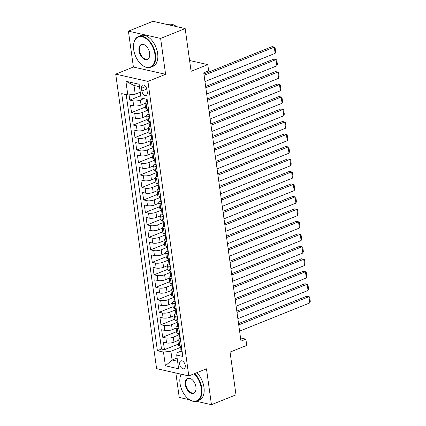 <?xml version="1.0" encoding="UTF-8"?>
<svg xmlns="http://www.w3.org/2000/svg" width="426" height="426" viewBox="0 0 426 426"><rect width="100%" height="100%" fill="white"/><g stroke="black" fill="none" stroke-linecap="round" stroke-linejoin="round"><path stroke-width="0.64" d="M185.241 365.444A4.233 2.545 -111.9 0 0 180.874 360.886A4.233 2.545 -111.9 0 0 179.665 364.187A4.233 2.545 -111.9 0 0 184.032 368.746A4.233 2.545 -111.9 0 0 185.241 365.444M175.853 372.995L179.239 397.431L189.602 399.769M115.723 74.135L156.592 368.65L188.798 375.918L147.934 81.403L115.723 74.135L133.397 67.036L165.602 74.305L160.623 38.431L128.418 31.157L133.397 67.036M128.418 31.157L152.961 21.3L185.166 28.569L191.098 71.312L207.787 64.608L189.597 60.503M196.381 401.297L211.45 404.7L235.993 394.843L230.061 352.1L246.75 345.395L245.882 339.155L240.536 337.946M160.623 38.431L185.166 28.569M129.067 94.865L129.797 100.11L140.729 95.717M144.957 103.47L141.075 105.03A5.293 1.619 172.1 0 1 133.663 105.818L130.489 105.105L131.528 112.592L145.447 107.001M146.688 115.947L142.806 117.507A5.293 1.619 -7.9 0 1 135.399 118.3L132.22 117.581L133.258 125.068L147.178 119.477M148.418 128.428L144.536 129.989A5.293 1.619 -7.9 0 1 137.129 130.777L133.95 130.063L134.989 137.55L148.908 131.959M150.154 140.905L146.267 142.465A5.293 1.619 -7.9 0 1 138.86 143.258L135.681 142.54L136.719 150.027L150.644 144.435M151.885 153.387L148.003 154.947A5.293 1.619 -7.9 0 1 140.591 155.735L137.417 155.021L138.455 162.508L152.375 156.917M153.616 165.863L149.734 167.423A5.293 1.619 -7.9 0 1 142.321 168.217L139.148 167.498L140.186 174.985L154.105 169.394M155.346 178.345L151.464 179.905A5.293 1.619 -7.9 0 1 144.057 180.699L140.878 179.98L141.917 187.467L155.836 181.875M157.077 190.827L153.195 192.382A5.293 1.619 -7.9 0 1 145.788 193.175L142.609 192.456L143.647 199.948L157.567 194.352M158.813 203.303L154.926 204.863A5.293 1.619 -7.9 0 1 147.518 205.657L144.339 204.938L145.378 212.425L159.303 206.834M160.543 215.785L156.661 217.345A5.293 1.619 -7.9 0 1 149.249 218.133L146.075 217.42L147.114 224.907L161.033 219.315M162.274 228.261L158.392 229.822A5.293 1.619 -7.9 0 1 150.98 230.615L147.806 229.896L148.844 237.383L162.764 231.792M164.005 240.743L160.123 242.303A5.293 1.619 -7.9 0 1 152.716 243.092L149.537 242.378L150.575 249.865L164.495 244.274M165.735 253.22L161.853 254.78A5.293 1.619 -7.9 0 1 154.446 255.573L151.267 254.855L152.306 262.341L166.225 256.75M167.471 265.702L163.584 267.262A5.293 1.619 -7.9 0 1 156.177 268.05L152.998 267.336L154.036 274.823L167.961 269.232M169.202 278.178L165.32 279.738A5.293 1.619 -7.9 0 1 157.908 280.532L154.734 279.813L155.772 287.3L169.692 281.708M170.933 290.66L167.051 292.22A5.293 1.619 -7.9 0 1 159.638 293.013L156.464 292.295L157.503 299.782L171.422 294.19M172.663 303.142L168.781 304.697A5.293 1.619 -7.9 0 1 161.374 305.49L158.195 304.771L159.233 312.263L173.153 306.667M174.394 315.618L170.512 317.178A5.293 1.619 -7.9 0 1 163.105 317.972L159.926 317.253L160.964 324.74L174.884 319.149M176.13 328.1L172.242 329.66A5.293 1.619 -7.9 0 1 164.835 330.448L161.656 329.735L162.695 337.222L176.62 331.63M207.787 64.608L208.655 70.849L203.745 72.819L240.978 341.125L245.882 339.155M141.469 88.288L141.847 91.031A4.1 2.465 -111.9 0 0 146.075 95.451A4.1 2.465 -111.9 0 0 147.247 92.25L146.863 89.508A4.1 2.465 -111.9 0 0 142.635 85.088A4.1 2.465 -111.9 0 0 141.469 88.288L145.692 86.59M181.082 351.12L177.157 352.696L176.715 355.06L182.807 356.434L147.135 99.359L141.043 97.985L139.137 84.257L125.904 81.27L127.811 94.998L121.719 93.619L157.391 350.699L163.483 352.073L170.89 351.28L172.104 360.018L177.573 361.253M176.715 355.06L178.616 368.788L165.389 365.801L163.483 352.073M179.506 335.736L179.287 335.933A3.509 1.076 -7.9 0 0 179.042 336.412A3.509 1.076 -7.9 0 0 179.341 336.769C179.777 336.487 179.708 335.986 179.133 335.267A3.509 1.076 172.1 0 1 178.835 334.911L173.281 337.147A5.293 1.619 172.1 0 1 165.874 337.935L162.695 337.222M177.86 340.576L173.973 342.137L173.281 337.147M177.77 323.254L177.551 323.451A3.509 1.076 -7.9 0 0 177.312 323.93A3.509 1.076 -7.9 0 0 177.605 324.287C178.047 324.005 177.977 323.504 177.397 322.791A3.509 1.076 172.1 0 1 177.104 322.434L171.55 324.665A5.293 1.619 172.1 0 1 164.143 325.459L160.964 324.74M175.368 309.958L169.82 312.189A5.293 1.619 172.1 0 1 162.412 312.977L159.233 312.263M174.309 298.296L174.09 298.493A3.509 1.076 -7.9 0 0 173.845 298.972A3.509 1.076 -7.9 0 0 174.143 299.329C174.585 299.047 174.516 298.546 173.936 297.833A3.509 1.076 172.1 0 1 173.638 297.476L168.089 299.707A5.293 1.619 172.1 0 1 160.682 300.5L157.503 299.782M172.578 285.819L172.36 286.016A3.509 1.076 -7.9 0 0 172.115 286.49A3.509 1.076 -7.9 0 0 172.413 286.847C172.855 286.565 172.786 286.07 172.205 285.351A3.509 1.076 172.1 0 1 171.907 284.994L166.358 287.225A5.293 1.619 172.1 0 1 158.946 288.019L155.772 287.3M170.847 273.338L170.629 273.535A3.509 1.076 -7.9 0 0 170.384 274.014A3.509 1.076 -7.9 0 0 170.682 274.371C171.119 274.088 171.05 273.588 170.475 272.874A3.509 1.076 172.1 0 1 170.176 272.518L164.622 274.749A5.293 1.619 172.1 0 1 157.215 275.542L154.036 274.823M169.111 260.856L168.898 261.053A3.509 1.076 -7.9 0 0 168.653 261.532A3.509 1.076 -7.9 0 0 168.946 261.889C169.388 261.607 169.319 261.106 168.739 260.392A3.509 1.076 172.1 0 1 168.446 260.036L162.892 262.267A5.293 1.619 172.1 0 1 155.485 263.06L152.306 262.341M167.381 248.379L167.162 248.576A3.509 1.076 -7.9 0 0 166.917 249.056A3.509 1.076 -7.9 0 0 167.216 249.412C167.658 249.13 167.588 248.63 167.008 247.911A3.509 1.076 172.1 0 1 166.71 247.554L161.161 249.79A5.293 1.619 172.1 0 1 153.754 250.579L150.575 249.865M165.65 235.897L165.432 236.095A3.509 1.076 -7.9 0 0 165.187 236.574A3.509 1.076 -7.9 0 0 165.485 236.931C165.927 236.648 165.858 236.148 165.277 235.434A3.509 1.076 172.1 0 1 164.979 235.077L159.43 237.309A5.293 1.619 172.1 0 1 152.023 238.102L148.844 237.383M163.249 222.601L157.7 224.832A5.293 1.619 172.1 0 1 150.287 225.62L147.114 224.907M162.189 210.939L161.971 211.136A3.509 1.076 -7.9 0 0 161.726 211.615A3.509 1.076 -7.9 0 0 162.024 211.972C162.46 211.69 162.391 211.19 161.816 210.476A3.509 1.076 172.1 0 1 161.518 210.119L155.964 212.35A5.293 1.619 172.1 0 1 148.557 213.144L145.378 212.425M160.453 198.463L160.24 198.66A3.509 1.076 -7.9 0 0 159.995 199.134A3.509 1.076 -7.9 0 0 160.288 199.496C160.73 199.208 160.661 198.713 160.08 197.994A3.509 1.076 172.1 0 1 159.787 197.637L154.233 199.874A5.293 1.619 172.1 0 1 146.826 200.662L143.647 199.948M158.722 185.981L158.504 186.178A3.509 1.076 -7.9 0 0 158.259 186.657A3.509 1.076 -7.9 0 0 158.557 187.014C158.999 186.732 158.93 186.231 158.35 185.518A3.509 1.076 172.1 0 1 158.051 185.161L152.503 187.392A5.293 1.619 172.1 0 1 145.096 188.185L141.917 187.467M156.992 173.504L156.773 173.701A3.509 1.076 -7.9 0 0 156.528 174.175A3.509 1.076 -7.9 0 0 156.827 174.532C157.269 174.25 157.199 173.755 156.619 173.036A3.509 1.076 172.1 0 1 156.321 172.679L150.772 174.916A5.293 1.619 172.1 0 1 143.365 175.704L140.186 174.985M155.261 161.023L155.043 161.22A3.509 1.076 -7.9 0 0 154.798 161.699A3.509 1.076 -7.9 0 0 155.096 162.056C155.538 161.773 155.469 161.273 154.888 160.559A3.509 1.076 172.1 0 1 154.59 160.203L149.041 162.434A5.293 1.619 172.1 0 1 141.629 163.227L138.455 162.508M153.53 148.541L153.312 148.738A3.509 1.076 -7.9 0 0 153.067 149.217A3.509 1.076 -7.9 0 0 153.365 149.574C153.802 149.292 153.733 148.791 153.158 148.078A3.509 1.076 172.1 0 1 152.859 147.721L147.305 149.952A5.293 1.619 172.1 0 1 139.898 150.745L136.719 150.027M151.129 135.244L145.575 137.476A5.293 1.619 172.1 0 1 138.168 138.264L134.989 137.55M150.064 123.583L149.845 123.78A3.509 1.076 -7.9 0 0 149.601 124.259A3.509 1.076 -7.9 0 0 149.899 124.616C150.341 124.333 150.271 123.833 149.691 123.119A3.509 1.076 172.1 0 1 149.393 122.763L143.844 124.994A5.293 1.619 172.1 0 1 136.437 125.787L133.258 125.068M148.333 111.106L148.115 111.303A3.509 1.076 -7.9 0 0 147.87 111.782A3.509 1.076 -7.9 0 0 148.168 112.139C148.61 111.857 148.541 111.356 147.96 110.638A3.509 1.076 172.1 0 1 147.662 110.281L142.114 112.517A5.293 1.619 172.1 0 1 134.707 113.305L131.528 112.592M143.892 98.624L140.383 100.035A5.293 1.619 172.1 0 1 132.971 100.829L129.797 100.11M126.213 94.636L161.513 349.043L164.431 349.698L178.35 344.107M173.973 342.137A5.293 1.619 -7.9 0 1 166.566 342.93L163.387 342.211L164.431 349.698M148.498 109.168L146.895 108.806A5.293 1.619 172.1 0 1 145.58 107.959L144.888 102.964A5.293 1.619 172.1 0 1 146.448 101.532M147.806 104.173L146.203 103.816A5.293 1.619 172.1 0 1 144.888 102.964M149.537 116.655L147.934 116.293A5.293 1.619 172.1 0 1 146.619 115.446A5.293 1.619 172.1 0 1 148.179 114.014M146.619 115.446L147.311 120.436A5.293 1.619 -7.9 0 0 148.626 121.288L150.229 121.644M151.267 129.137L149.67 128.774A5.293 1.619 172.1 0 1 148.349 127.922A5.293 1.619 172.1 0 1 149.915 126.495M148.349 127.922L149.041 132.917A5.293 1.619 -7.9 0 0 150.362 133.764L151.96 134.126M152.998 141.613L151.4 141.251A5.293 1.619 172.1 0 1 150.08 140.404A5.293 1.619 172.1 0 1 151.645 138.972M150.08 140.404L150.777 145.394A5.293 1.619 -7.9 0 0 152.093 146.246L153.69 146.608M154.729 154.095L153.131 153.733A5.293 1.619 172.1 0 1 151.816 152.881A5.293 1.619 172.1 0 1 153.376 151.454M151.816 152.881L152.508 157.876A5.293 1.619 -7.9 0 0 153.823 158.722L155.421 159.084M156.464 166.571L154.862 166.209A5.293 1.619 172.1 0 1 153.546 165.363A5.293 1.619 172.1 0 1 155.107 163.93M153.546 165.363L154.239 170.352A5.293 1.619 -7.9 0 0 155.554 171.204L157.157 171.566M158.195 179.053L156.592 178.691A5.293 1.619 172.1 0 1 155.277 177.839A5.293 1.619 172.1 0 1 156.837 176.412M155.277 177.839L155.969 182.834A5.293 1.619 -7.9 0 0 157.285 183.681L158.887 184.043M159.926 191.53L158.328 191.173A5.293 1.619 172.1 0 1 157.008 190.321A5.293 1.619 172.1 0 1 158.573 188.888M157.008 190.321L157.7 195.31A5.293 1.619 -7.9 0 0 159.02 196.162L160.618 196.524M161.656 204.011L160.059 203.649A5.293 1.619 172.1 0 1 158.738 202.803A5.293 1.619 172.1 0 1 160.304 201.37M158.738 202.803L159.436 207.792A5.293 1.619 -7.9 0 0 160.751 208.644L162.349 209.001M163.387 216.488L161.789 216.131A5.293 1.619 172.1 0 1 160.474 215.279A5.293 1.619 172.1 0 1 162.034 213.847M160.474 215.279L161.166 220.269A5.293 1.619 -7.9 0 0 162.482 221.121L164.079 221.483M165.123 228.97L163.52 228.608A5.293 1.619 172.1 0 1 162.205 227.761A5.293 1.619 172.1 0 1 163.765 226.328M162.205 227.761L162.897 232.75A5.293 1.619 -7.9 0 0 164.212 233.602L165.815 233.959M166.854 241.451L165.251 241.089A5.293 1.619 172.1 0 1 163.935 240.237A5.293 1.619 172.1 0 1 165.496 238.81M163.935 240.237L164.628 245.232A5.293 1.619 -7.9 0 0 165.943 246.079L167.546 246.441M168.584 253.928L166.987 253.566A5.293 1.619 172.1 0 1 165.666 252.719A5.293 1.619 172.1 0 1 167.232 251.287M165.666 252.719L166.358 257.709A5.293 1.619 -7.9 0 0 167.679 258.561L169.276 258.923M170.315 266.41L168.717 266.048A5.293 1.619 172.1 0 1 167.397 265.196A5.293 1.619 172.1 0 1 168.962 263.769M167.397 265.196L168.094 270.19A5.293 1.619 -7.9 0 0 169.41 271.037L171.007 271.399M172.045 278.886L170.448 278.524A5.293 1.619 172.1 0 1 169.133 277.677A5.293 1.619 172.1 0 1 170.693 276.245M169.133 277.677L169.825 282.667A5.293 1.619 -7.9 0 0 171.14 283.519L172.738 283.881M173.781 291.368L172.179 291.006A5.293 1.619 172.1 0 1 170.863 290.154A5.293 1.619 172.1 0 1 172.423 288.727M170.863 290.154L171.556 295.149A5.293 1.619 -7.9 0 0 172.871 295.995L174.474 296.358M175.512 303.844L173.909 303.488A5.293 1.619 172.1 0 1 172.594 302.636A5.293 1.619 172.1 0 1 174.154 301.203M172.594 302.636L173.286 307.625A5.293 1.619 -7.9 0 0 174.601 308.477L176.204 308.839M177.243 316.326L175.64 315.964A5.293 1.619 172.1 0 1 174.325 315.118A5.293 1.619 172.1 0 1 175.89 313.685M174.325 315.118L175.017 320.107A5.293 1.619 -7.9 0 0 176.337 320.959L177.935 321.316M178.973 328.803L177.376 328.446A5.293 1.619 172.1 0 1 176.055 327.594A5.293 1.619 172.1 0 1 177.621 326.162M176.055 327.594L176.747 332.584A5.293 1.619 -7.9 0 0 178.068 333.436L179.665 333.798M180.704 341.285L179.106 340.922A5.293 1.619 172.1 0 1 177.791 340.076A5.293 1.619 172.1 0 1 179.351 338.643M177.791 340.076L178.483 345.065A5.293 1.619 -7.9 0 0 179.799 345.917L181.396 346.274M139.478 86.702L134.009 85.472L135.218 94.205L127.811 94.998M140.239 92.186L135.218 94.205M165.602 74.305L147.934 81.403M211.45 404.7L206.472 368.82L188.798 375.918M177.12 358L172.104 360.018L165.389 365.801M181.236 348.212L181.018 348.409A3.509 1.076 -7.9 0 0 180.773 348.889A3.509 1.076 -7.9 0 0 181.071 349.245C181.513 348.963 181.444 348.463 180.864 347.749A3.509 1.076 172.1 0 1 180.565 347.392L170.89 351.28M161.513 349.043L157.391 350.699M134.009 85.472L125.904 81.27M204.091 75.306L274.285 47.11L272.107 46.62L203.91 74.017M147.518 102.133L147.3 102.224A3.509 1.076 172.1 0 1 146.469 101.67L146.139 99.301A3.509 1.076 -7.9 0 0 146.438 99.657L146.752 99.274M204.954 81.547L275.148 53.351L274.285 47.11L275.036 47.387L275.643 51.754L275.148 53.351M154.936 54.4A16.145 9.702 -111.9 0 0 143.961 37.371A16.145 9.702 -111.9 0 0 133.583 44.837A16.145 9.702 -111.9 0 0 133.7 49.608A16.145 9.702 -111.9 0 0 141.523 64.603A16.145 9.702 -111.9 0 0 154.936 54.4M133.599 44.693A16.545 9.942 68.1 0 1 133.615 44.544A16.545 9.942 68.1 0 1 138.445 36.535A16.545 9.942 68.1 0 1 155.495 54.342A16.545 9.942 68.1 0 1 150.777 67.233A16.545 9.942 68.1 0 1 141.746 64.795A16.545 9.942 68.1 0 1 141.634 64.699M149.627 53.202A8.073 4.851 68.1 0 1 149.686 55.588A8.073 4.851 68.1 0 1 144.494 59.321A8.073 4.851 68.1 0 1 139.009 50.806A8.073 4.851 68.1 0 1 145.713 45.704A8.073 4.851 68.1 0 1 149.627 53.202M145.83 45.8A7.673 4.611 -111.9 0 0 141.751 44.762A7.673 4.611 -111.9 0 0 139.563 50.747A7.673 4.611 -111.9 0 0 147.476 59.006A7.673 4.611 -111.9 0 0 149.702 55.433M167.945 24.681L168.094 24.623A16.545 9.942 68.1 0 1 176.593 26.636M138.445 36.535L140.607 35.667A16.545 9.942 68.1 0 1 157.652 53.474A16.545 9.942 68.1 0 1 152.939 66.365L150.777 67.233M181.151 374.193A16.145 9.702 -111.9 0 0 179.905 378.661A16.145 9.702 -111.9 0 0 180.022 383.432A16.145 9.702 -111.9 0 0 187.845 398.427A16.145 9.702 -111.9 0 0 201.258 388.224A16.145 9.702 -111.9 0 0 194.075 373.799M179.921 378.517A16.545 9.942 68.1 0 1 179.937 378.368A16.545 9.942 68.1 0 1 181.029 374.166M194.65 373.57A16.545 9.942 68.1 0 1 201.817 388.166A16.545 9.942 68.1 0 1 197.1 401.058A16.545 9.942 68.1 0 1 188.068 398.619A16.545 9.942 68.1 0 1 187.957 398.523M195.949 387.026A8.073 4.851 68.1 0 1 196.008 389.412A8.073 4.851 68.1 0 1 190.816 393.145A8.073 4.851 68.1 0 1 185.331 384.63A8.073 4.851 68.1 0 1 192.035 379.529A8.073 4.851 68.1 0 1 195.949 387.026M192.153 379.625A7.673 4.611 -111.9 0 0 188.074 378.586A7.673 4.611 -111.9 0 0 185.885 384.572A7.673 4.611 -111.9 0 0 193.798 392.831A7.673 4.611 -111.9 0 0 196.024 389.263M196.807 372.702A16.545 9.942 68.1 0 1 203.974 387.298A16.545 9.942 68.1 0 1 199.261 400.195L197.1 401.058M205.822 87.788L276.016 59.592L273.838 59.097L205.641 86.494M149.254 114.615L149.031 114.706A3.509 1.076 172.1 0 1 148.2 114.152L147.87 111.782M206.69 94.029L276.879 65.833L276.016 59.592L276.767 59.869L277.374 64.235L276.879 65.833M207.553 100.27L277.747 72.069L275.569 71.579L207.371 98.976M150.985 127.092L150.761 127.182A3.509 1.076 172.1 0 1 149.931 126.629L149.601 124.259M208.42 106.505L278.615 78.309L277.747 72.069L278.498 72.345L279.105 76.712L278.615 78.309M209.283 112.746L279.477 84.55L277.299 84.06L209.107 111.452M152.716 139.574L152.492 139.664A3.509 1.076 172.1 0 1 151.661 139.11L151.336 136.741A3.509 1.076 -7.9 0 0 151.629 137.097L151.762 137.108M210.151 118.987L280.345 90.791L279.477 84.55L280.233 84.827L280.835 89.194L280.345 90.791M151.794 136.064L151.581 136.261A3.509 1.076 -7.9 0 0 151.336 136.741M151.874 136.996L151.629 137.097C152.071 136.815 152.002 136.315 151.422 135.601A3.509 1.076 172.1 0 1 151.129 135.239L150.942 133.897M211.019 125.228L281.208 97.027L279.035 96.537L210.838 123.934M154.446 152.055L154.223 152.141A3.509 1.076 172.1 0 1 153.397 151.592L153.067 149.217M211.882 131.464L282.076 103.268L281.208 97.027L281.964 97.304L282.571 101.67L282.076 103.268M212.75 137.704L282.939 109.509L280.766 109.019L212.569 136.411M156.177 164.532L155.959 164.622A3.509 1.076 172.1 0 1 155.128 164.069L154.798 161.699M213.612 143.945L283.807 115.75L282.939 109.509L283.695 109.786L284.302 114.152L283.807 115.75M214.48 150.186L284.675 121.99L282.497 121.495L214.299 148.892M157.913 177.014L157.689 177.099A3.509 1.076 172.1 0 1 156.859 176.55L156.528 174.175M215.348 156.427L285.537 128.226L284.675 121.99L285.425 122.262L286.032 126.634L285.537 128.226M216.211 162.663L286.405 134.467L284.227 133.977L216.03 161.369M159.643 189.49L159.42 189.581A3.509 1.076 172.1 0 1 158.589 189.027L158.259 186.657M217.079 168.904L287.268 140.708L286.405 134.467L287.156 134.744L287.763 139.11L287.268 140.708M217.942 175.145L288.136 146.949L285.958 146.453L217.766 173.851M161.374 201.972L161.15 202.062A3.509 1.076 172.1 0 1 160.32 201.509L159.995 199.134M218.81 181.385L289.004 153.184L288.136 146.949L288.892 147.22L289.494 151.592L289.004 153.184M219.678 187.621L289.866 159.425L287.694 158.935L219.496 186.332M163.105 214.448L162.881 214.539A3.509 1.076 172.1 0 1 162.056 213.985L161.726 211.615M220.54 193.862L290.734 165.666L289.866 159.425L290.623 159.702L291.23 164.069L290.734 165.666M221.408 200.103L291.597 171.907L289.424 171.412L221.227 198.809M164.835 226.93L164.617 227.021A3.509 1.076 172.1 0 1 163.786 226.467L163.456 224.097A3.509 1.076 -7.9 0 0 163.754 224.454L163.888 224.465M222.271 206.344L292.465 178.143L291.597 171.907L292.353 172.184L292.96 176.55L292.465 178.143M163.919 223.421L163.701 223.618A3.509 1.076 -7.9 0 0 163.456 224.097M163.999 224.353L163.754 224.454C164.196 224.172 164.127 223.671 163.547 222.952A3.509 1.076 172.1 0 1 163.249 222.596L163.062 221.254M223.139 212.585L293.333 184.383L291.155 183.894L222.958 211.291M166.571 239.407L166.348 239.497A3.509 1.076 172.1 0 1 165.517 238.943L165.187 236.574M224.007 218.82L294.196 190.624L293.333 184.383L294.084 184.66L294.691 189.027L294.196 190.624M224.869 225.061L295.064 196.865L292.886 196.375L224.688 223.767M168.302 251.888L168.078 251.979A3.509 1.076 172.1 0 1 167.248 251.425L166.917 249.056M225.737 231.302L295.926 203.106L295.064 196.865L295.814 197.142L296.421 201.509L295.926 203.106M226.6 237.543L296.794 209.342L294.616 208.852L226.424 236.249M170.033 264.37L169.809 264.455A3.509 1.076 172.1 0 1 168.978 263.902L168.653 261.532M227.468 243.778L297.662 215.583L296.794 209.342L297.55 209.619L298.152 213.985L297.662 215.583M228.331 250.019L298.525 221.824L296.352 221.334L228.155 248.725M171.763 276.847L171.54 276.937A3.509 1.076 172.1 0 1 170.714 276.383L170.384 274.014M229.199 256.26L299.393 228.064L298.525 221.824L299.281 222.1L299.888 226.467L299.393 228.064M230.067 262.501L300.255 234.3L298.083 233.81L229.886 261.207M173.494 289.329L173.275 289.414A3.509 1.076 172.1 0 1 172.445 288.865L172.115 286.49M230.929 268.742L301.123 240.541L300.255 234.3L301.012 234.577L301.619 238.949L301.123 240.541M231.797 274.978L301.991 246.782L299.813 246.292L231.616 273.684M175.23 301.805L175.006 301.896A3.509 1.076 172.1 0 1 174.175 301.342L173.845 298.972M232.66 281.219L302.854 253.023L301.991 246.782L302.742 247.059L303.349 251.425L302.854 253.023M233.528 287.459L303.722 259.264L301.544 258.768L233.347 286.165M176.96 314.287L176.737 314.377A3.509 1.076 172.1 0 1 175.906 313.824L175.576 311.449A3.509 1.076 -7.9 0 0 175.874 311.805L176.007 311.821M234.396 293.7L304.585 265.499L303.722 259.264L304.473 259.535L305.08 263.907L304.585 265.499M176.039 310.778L175.821 310.975A3.509 1.076 -7.9 0 0 175.576 311.449M176.119 311.71L175.874 311.805C176.316 311.523 176.247 311.028 175.666 310.309A3.509 1.076 172.1 0 1 175.368 309.952L175.182 308.61M235.258 299.936L305.453 271.74L303.275 271.25L235.083 298.647M178.691 326.763L178.467 326.854A3.509 1.076 172.1 0 1 177.637 326.3L177.312 323.93M236.126 306.177L306.321 277.981L305.453 271.74L306.203 272.017L306.811 276.383L306.321 277.981M236.989 312.418L307.183 284.222L305.011 283.727L236.813 311.124M180.422 339.245L180.198 339.336A3.509 1.076 172.1 0 1 179.373 338.782L179.042 336.412M237.857 318.659L308.051 290.457L307.183 284.222L307.939 284.499L308.541 288.865L308.051 290.457M238.725 324.9L308.914 296.698L306.741 296.208L238.544 323.606M182.152 351.722L181.929 351.812A3.509 1.076 172.1 0 1 181.103 351.258L180.773 348.889M239.588 331.135L309.782 302.939L308.914 296.698L309.67 296.975L310.277 301.342L309.782 302.939M172.242 329.66L171.55 324.665M170.512 317.178L169.82 312.189M168.781 304.697L168.089 299.707M167.051 292.22L166.358 287.225M165.32 279.738L164.622 274.749M163.584 267.262L162.892 262.267M161.853 254.78L161.161 249.79M160.123 242.303L159.43 237.309M158.392 229.822L157.7 224.832M156.661 217.345L155.964 212.35M154.926 204.863L154.233 199.874M153.195 192.382L152.503 187.392M151.464 179.905L150.772 174.916M149.734 167.423L149.041 162.434M148.003 154.947L147.305 149.952M146.267 142.465L145.575 137.476M144.536 129.989L143.844 124.994M142.806 117.507L142.114 112.517M141.075 105.03L140.383 100.035M133.663 105.818L132.971 100.829M166.566 342.93L165.874 337.935M164.835 330.448L164.143 325.459M163.105 317.972L162.412 312.977M161.374 305.49L160.682 300.5M159.638 293.013L158.946 288.019M157.908 280.532L157.215 275.542M156.177 268.05L155.485 263.06M154.446 255.573L153.754 250.579M152.716 243.092L152.023 238.102M150.98 230.615L150.287 225.62M149.249 218.133L148.557 213.144M147.518 205.657L146.826 200.662M145.788 193.175L145.096 188.185M144.057 180.699L143.365 175.704M142.321 168.217L141.629 163.227M140.591 155.735L139.898 150.745M138.86 143.258L138.168 138.264M137.129 130.777L136.437 125.787M135.399 118.3L134.707 113.305M146.895 108.806L146.203 103.816M148.626 121.288L147.934 116.293M150.362 133.764L149.67 128.774M152.093 146.246L151.4 141.251M153.823 158.722L153.131 153.733M155.554 171.204L154.862 166.209M157.285 183.681L156.592 178.691M159.02 196.162L158.328 191.173M160.751 208.644L160.059 203.649M162.482 221.121L161.789 216.131M164.212 233.602L163.52 228.608M165.943 246.079L165.251 241.089M167.679 258.561L166.987 253.566M169.41 271.037L168.717 266.048M171.14 283.519L170.448 278.524M172.871 295.995L172.179 291.006M174.601 308.477L173.909 303.488M176.337 320.959L175.64 315.964M178.068 333.436L177.376 328.446M179.799 345.917L179.106 340.922M146.784 89.05L141.847 91.031M147.337 102.203L146.938 99.311M149.068 114.685L148.296 109.12M150.799 127.161L150.027 121.602M152.529 139.643L151.762 134.083M154.265 152.119L153.493 146.56M155.996 164.601L155.224 159.042M157.726 177.078L156.954 171.518M159.457 189.559L158.685 184M161.188 202.041L160.421 196.477M162.924 214.518L162.152 208.958M164.654 226.999L163.882 221.435M166.385 239.476L165.613 233.917M168.116 251.958L167.343 246.398M169.846 264.434L169.074 258.875M171.582 276.916L170.81 271.357M173.313 289.392L172.541 283.833M175.043 301.874L174.271 296.315M176.774 314.356L176.002 308.791M178.505 326.833L177.733 321.273M180.241 339.314L179.468 333.75M181.971 351.791L181.199 346.231M133.583 44.837L133.615 44.544M179.905 378.661L179.937 378.368M147.476 108.939L147.662 110.281M149.206 121.415L149.393 122.763M152.673 146.374L152.859 147.721M154.404 158.855L154.59 160.203M156.134 171.332L156.321 172.679M157.865 183.814L158.051 185.161M159.601 196.295L159.787 197.637M161.332 208.772L161.518 210.119M164.793 233.73L164.979 235.077M166.523 246.212L166.71 247.554M168.259 258.688L168.446 260.036M169.99 271.17L170.176 272.518M171.721 283.647L171.907 284.994M173.451 296.129L173.638 297.476M176.918 321.087L177.104 322.434M178.648 333.569L178.835 334.911M180.379 346.045L180.565 347.392"/></g></svg>
